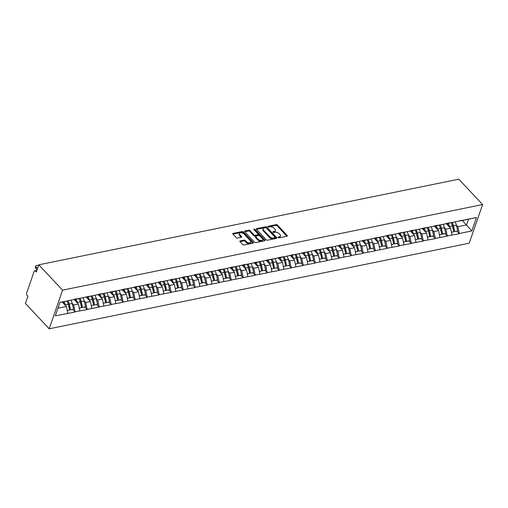 <?xml version="1.0" encoding="UTF-8"?>
<svg xmlns="http://www.w3.org/2000/svg" width="508" height="508" viewBox="0 0 508 508"><rect width="100%" height="100%" fill="white"/><g stroke="black" fill="none" stroke-linecap="round" stroke-linejoin="round"><path stroke-width="0.76" d="M278.066 237.56A0.679 0.375 19.1 0 0 278.975 237.858L287.001 236.22A0.965 0.54 19.1 0 0 287.369 235.96A0.965 0.54 19.1 0 0 287.211 235.49L277.419 225.05A0.965 0.54 19.1 0 0 276.117 224.625L268.091 226.257A0.679 0.375 19.1 0 0 268.853 227.07L269.894 226.86A3.092 1.727 19.1 0 1 274.053 228.225L274.866 229.095A3.092 1.727 19.1 0 1 275.374 230.6A3.092 1.727 19.1 0 1 274.193 231.438L273.152 231.654A0.679 0.375 19.1 0 0 273.914 232.467L274.955 232.251A3.092 1.727 19.1 0 1 279.114 233.617L279.927 234.486A3.092 1.727 19.1 0 1 280.435 235.991A3.092 1.727 19.1 0 1 279.254 236.836L278.213 237.046A0.679 0.375 19.1 0 0 278.066 237.56M240.221 240.887A0.965 0.54 19.1 0 0 239.852 241.148A0.965 0.54 19.1 0 0 240.011 241.618L242.761 244.551A0.965 0.54 19.1 0 0 244.056 244.977L252.971 243.161A0.965 0.54 19.1 0 0 253.34 242.894A0.965 0.54 19.1 0 0 253.181 242.424L243.389 231.985A0.965 0.54 19.1 0 0 242.087 231.559L233.172 233.375A0.965 0.54 19.1 0 0 232.804 233.642A0.965 0.54 19.1 0 0 232.962 234.112L236.284 237.649A0.965 0.54 19.1 0 0 237.579 238.074L241.395 237.293A0.965 0.54 19.1 0 0 241.764 237.033A0.965 0.54 19.1 0 0 241.605 236.563L239.96 234.81A2.591 1.441 19.1 0 1 239.535 233.547A2.591 1.441 19.1 0 1 241.446 232.81A2.591 1.441 19.1 0 1 244.005 233.985L250.45 240.856A2.591 1.441 19.1 0 1 250.876 242.113A2.591 1.441 19.1 0 1 248.964 242.856A2.591 1.441 19.1 0 1 246.412 241.681L245.332 240.538A0.965 0.54 19.1 0 0 244.037 240.106L240.221 240.887L239.979 241.586M38.786 264.808L458.819 179.197L482.6 204.546L62.567 290.157L38.786 264.808L36.278 272.034L35.395 271.088A1.48 0.895 -101.5 0 0 34.696 270.796A1.48 0.895 -101.5 0 0 34.163 271.361L26.587 293.237A1.48 0.895 -101.5 0 0 27.013 295.281L27.902 296.228L25.4 303.454L49.181 328.803L62.567 290.157M266.249 239.763A0.965 0.54 19.1 0 0 267.551 240.189L276.466 238.373A0.965 0.54 19.1 0 0 276.835 238.106A0.965 0.54 19.1 0 0 276.676 237.636L266.878 227.197A0.965 0.54 19.1 0 0 265.582 226.771L256.667 228.587A0.965 0.54 19.1 0 0 256.299 228.848A0.965 0.54 19.1 0 0 256.457 229.324L266.249 239.763M264.719 240.767L255.803 242.583A0.965 0.54 19.1 0 1 254.502 242.157L244.71 231.718A0.965 0.54 19.1 0 1 244.551 231.242A0.965 0.54 19.1 0 1 244.919 230.981L248.736 230.207A0.965 0.54 19.1 0 1 250.031 230.632L254.006 234.861A0.965 0.54 19.1 0 0 255.308 235.293L257.835 234.772A0.965 0.54 19.1 0 0 258.204 234.512A0.965 0.54 19.1 0 0 258.045 234.042L253.911 229.635A0.679 0.375 19.1 0 1 254.972 229.419L264.928 240.03A0.965 0.54 19.1 0 1 265.087 240.5A0.965 0.54 19.1 0 1 264.719 240.767M49.181 328.803L469.214 243.192L482.6 204.546M72.682 309.512L75.133 311.804L73.698 304.984L72.18 303.371M75.051 312.039L55.315 315.843L59.976 302.393L476.466 217.507L471.811 230.956L459.302 233.502L457.873 226.689L456.355 225.069M456.851 231.21L459.302 233.502M459.226 233.737L447.3 235.953L445.865 229.133L444.348 227.514M439.306 225.431A6.604 3.988 -101.5 0 1 440.55 228.473L441.903 234.258L444.862 233.655L447.3 235.953M447.218 236.182L435.293 238.398L433.857 231.578L432.346 229.965M427.298 227.882A6.604 3.988 -101.5 0 1 428.549 230.918L429.895 236.703L432.86 236.099L435.293 238.398M435.216 238.633L423.291 240.843L421.856 234.029L420.338 232.41M415.29 230.327A6.604 3.988 -101.5 0 1 416.541 233.369L417.887 239.154L420.853 238.55L423.291 240.843M423.208 241.078L411.283 243.294L409.848 236.474L408.33 234.855M403.288 232.772A6.604 3.988 -101.5 0 1 404.533 235.814L405.886 241.598L408.845 240.995L411.283 243.294M411.201 243.523L399.275 245.739L397.847 238.919L396.329 237.306M396.824 243.446L399.275 245.739M399.199 245.974L387.274 248.183L385.839 241.37L384.321 239.751M384.823 245.891L387.274 248.183M387.191 248.418L375.266 250.635L373.831 243.815L372.32 242.195M372.815 248.336L375.266 250.635M375.183 250.863L363.264 253.079L361.829 246.259L360.312 244.646M360.813 250.787L363.264 253.079M363.182 253.314L351.257 255.524L349.822 248.71L348.304 247.091M343.262 245.008A6.604 3.988 -101.5 0 1 344.507 248.05L345.859 253.835L348.818 253.225L351.257 255.524M351.174 255.759L339.249 257.975L337.82 251.155L336.302 249.536M331.254 247.453A6.604 3.988 -101.5 0 1 332.505 250.495L333.851 256.28L336.817 255.676L339.249 257.975M339.173 258.204L327.247 260.42L325.812 253.6L324.294 251.987M319.253 249.904A6.604 3.988 -101.5 0 1 320.497 252.94L321.85 258.724L324.809 258.121L327.247 260.42M327.165 260.655L315.239 262.865L313.804 256.051L312.293 254.432M307.245 252.349A6.604 3.988 -101.5 0 1 308.496 255.391L309.842 261.175L312.807 260.566L315.239 262.865M315.157 263.1L303.232 265.316L301.803 258.496L300.285 256.877M300.78 263.017L303.232 265.316M303.155 265.544L291.23 267.76L289.795 260.941L288.277 259.328M288.779 265.468L291.23 267.76M291.147 267.995L279.222 270.205L277.793 263.392L276.276 261.772M276.771 267.913L279.222 270.205M279.146 270.44L267.221 272.656L265.786 265.836L264.268 264.217M264.77 270.358L267.221 272.656M267.138 272.885L255.213 275.101L253.778 268.281L252.266 266.668M252.762 272.809L255.213 275.101M255.13 275.336L243.205 277.546L241.776 270.726L240.259 269.113M235.21 267.03A6.604 3.988 -101.5 0 1 236.461 270.072L237.808 275.857L240.773 275.247L243.205 277.546M243.129 277.781L231.204 279.997L229.768 273.177L228.251 271.558M223.209 269.475A6.604 3.988 -101.5 0 1 224.453 272.517L225.806 278.301L228.765 277.698L231.204 279.997M231.121 280.226L219.196 282.442L217.761 275.622L216.249 274.009M216.745 280.149L219.196 282.442M219.119 282.677L207.194 284.886L205.759 278.066L204.241 276.454M204.743 282.594L207.194 284.886M207.112 285.121L195.186 287.337L193.751 280.518L192.24 278.898M192.735 285.039L195.186 287.337M195.104 287.566L183.178 289.782L181.75 282.962L180.232 281.349M180.727 287.49L183.178 289.782M183.102 290.017L171.177 292.227L169.742 285.407L168.224 283.794M168.726 289.935L171.177 292.227M171.094 292.462L159.169 294.678L157.734 287.858L156.223 286.239M156.718 292.379L159.169 294.678M159.093 294.907L147.168 297.123L145.733 290.303L144.215 288.69M139.167 286.601A6.604 3.988 -101.5 0 1 140.418 289.643L141.77 295.427L144.729 294.824L147.168 297.123M147.085 297.358L135.16 299.568L133.725 292.748L132.207 291.135M127.165 289.052A6.604 3.988 -101.5 0 1 128.41 292.094L129.762 297.872L132.721 297.269L135.16 299.568M135.077 299.803L123.152 302.019L121.723 295.199L120.206 293.58M115.157 291.497A6.604 3.988 -101.5 0 1 116.408 294.538L117.754 300.323L120.72 299.72L123.152 302.019M123.076 302.247L111.15 304.463L109.715 297.644L108.198 296.031M103.156 293.941A6.604 3.988 -101.5 0 1 104.4 296.983L105.753 302.768L108.712 302.165L111.15 304.463M111.068 304.698L99.143 306.908L97.707 300.088L96.196 298.475M96.691 304.616L99.143 306.908M99.066 307.143L87.141 309.359L85.706 302.539L84.188 300.92M84.69 307.061L87.141 309.359M87.058 309.588L75.133 311.804M75.451 299.022L79.788 298.355M84.487 297.396L75.679 299.263M73.698 304.984L78.391 304.025L73.978 299.326M79.826 310.845L78.391 304.025M87.459 296.577L91.796 295.91M96.488 294.951L87.687 296.818M85.706 302.539L90.399 301.581L85.985 296.875M91.834 308.4L90.399 301.581M99.466 294.132L103.803 293.459M108.496 292.506L99.689 294.373M97.707 300.088L102.406 299.136L97.993 294.43M103.835 305.956L102.406 299.136M111.468 291.681L115.805 291.014M120.498 290.055L111.697 291.922M109.715 297.644L114.408 296.685L109.995 291.986M115.843 303.505L114.408 296.685M123.476 289.236L127.813 288.569M132.505 287.611L123.704 289.477M121.723 295.199L126.416 294.24L122.003 289.535M127.851 301.06L126.416 294.24M135.477 286.791L139.814 286.118M144.513 285.166L135.706 287.033M133.725 292.748L138.417 291.795L134.004 287.09M139.852 298.615L138.417 291.795M147.485 284.34L151.822 283.674M156.515 282.715L147.714 284.582M145.733 290.303L150.425 289.344L146.012 284.645M151.86 296.164L150.425 289.344M159.493 281.896L163.83 281.229M168.523 280.27L159.715 282.137M157.734 287.858L162.433 286.899L158.02 282.194M163.862 293.719L162.433 286.899M171.494 279.451L175.831 278.778M180.531 277.825L171.723 279.692M169.742 285.407L174.434 284.455L170.021 279.749M175.87 291.274L174.434 284.455M183.502 277L187.839 276.333M192.532 275.374L183.731 277.241M181.75 282.962L186.442 282.004L182.029 277.305M187.877 288.823L186.442 282.004M195.504 274.555L199.841 273.888M204.54 272.929L195.732 274.796M193.751 280.518L198.45 279.559L194.031 274.853M199.879 286.379L198.45 279.559M207.512 272.11L211.849 271.437M216.541 270.485L207.74 272.351M205.759 278.066L210.452 277.114L206.038 272.409M211.887 283.934L210.452 277.114M219.519 269.659L223.857 268.992M228.549 268.034L219.742 269.9M217.761 275.622L222.46 274.663L218.046 269.964M223.895 281.483L222.46 274.663M231.521 267.214L235.858 266.548M240.557 265.589L231.75 267.456M229.768 273.177L234.461 272.218L230.048 267.513M235.896 279.038L234.461 272.218M243.529 264.77L247.866 264.096M252.559 263.144L243.757 265.011M241.776 270.726L246.469 269.773L242.056 265.068M247.904 276.593L246.469 269.773M255.53 262.319L259.867 261.652M264.566 260.693L255.759 262.56M253.778 268.281L258.477 267.322L254.057 262.623M259.906 274.142L258.477 267.322M267.538 259.874L271.875 259.207M276.568 258.248L267.767 260.115M265.786 265.836L270.478 264.878L266.065 260.172M271.913 271.697L270.478 264.878M279.546 257.429L283.883 256.756M288.576 255.803L279.768 257.67M277.793 263.392L282.486 262.433L278.073 257.727M283.921 269.253L282.486 262.433M291.548 254.978L295.885 254.311M300.584 253.352L291.776 255.219M289.795 260.941L294.488 259.988L290.074 255.283M295.923 266.802L294.488 259.988M303.555 252.533L307.892 251.866M312.585 250.908L303.784 252.774M301.803 258.496L306.495 257.537L302.082 252.832M307.931 264.357L306.495 257.537M315.563 250.088L319.9 249.415M324.593 248.463L315.786 250.33M313.804 256.051L318.503 255.092L314.084 250.387M319.932 261.912L318.503 255.092M327.565 247.637L331.902 246.971M336.594 246.012L327.793 247.879M325.812 253.6L330.505 252.647L326.092 247.942M331.94 259.461L330.505 252.647M339.573 245.193L343.91 244.526M348.602 243.567L339.795 245.434M337.82 251.155L342.513 250.196L338.099 245.491M343.948 257.016L342.513 250.196M351.574 242.748L355.911 242.075M360.61 241.122L351.803 242.989M349.822 248.71L354.514 247.752L350.101 243.046M355.949 254.571L354.514 247.752M363.582 240.297L367.919 239.63M372.612 238.671L363.811 240.538M361.829 246.259L366.522 245.307L362.109 240.601M367.957 252.12L366.522 245.307M375.59 237.852L379.927 237.185M384.62 236.226L375.812 238.093M373.831 243.815L378.53 242.856L374.117 238.15M379.959 249.676L378.53 242.856M387.591 235.407L391.928 234.734M396.621 233.782L387.82 235.649M385.839 241.37L390.531 240.411L386.118 235.706M391.966 247.231L390.531 240.411M399.599 232.956L403.936 232.289M408.629 231.331L399.821 233.197M397.847 238.919L402.539 237.966L398.126 233.261M403.974 244.78L402.539 237.966M411.601 230.511L415.938 229.845M420.637 228.886L411.829 230.753M409.848 236.474L414.541 235.515L410.127 230.81M415.976 242.335L414.541 235.515M423.608 228.067L427.946 227.394M432.638 226.441L423.837 228.308M421.856 234.029L426.549 233.07L422.135 228.365M427.984 239.89L426.549 233.07M435.616 225.615L439.953 224.949M444.646 223.99L435.839 225.857M433.857 231.578L438.556 230.626L434.143 225.92M439.985 237.439L438.556 230.626M447.618 223.171L451.955 222.504M456.648 221.545L447.846 223.412M445.865 229.133L450.558 228.175L446.145 223.469M451.993 234.994L450.558 228.175M459.626 220.726L463.963 220.053M457.873 226.689L466.528 224.923L468.509 219.202L459.854 220.967M462.344 220.459L471.811 230.956M468.509 219.202L476.466 217.507M72.479 299.847L59.944 302.47M57.969 308.191L66.389 306.476L62.198 302.012M67.824 313.296L66.389 306.476M278.314 237.744L278.981 237.611A3.092 1.727 19.1 0 0 280.168 236.766L280.435 235.991M275.374 230.6L275.107 231.369A3.092 1.727 19.1 0 1 273.926 232.213L273.253 232.353M286.925 236.239L277.152 225.819A0.965 0.54 19.1 0 0 275.85 225.393L268.192 226.955M276.384 238.385L266.611 227.971A0.965 0.54 19.1 0 0 265.309 227.546L256.476 229.343M274.872 237.731A0.679 0.375 19.1 0 0 275.019 237.217L266.421 228.048A0.679 0.375 19.1 0 0 265.513 227.749L264.414 227.978A3.092 1.727 19.1 0 0 263.233 228.816A3.092 1.727 19.1 0 0 263.741 230.321L269.615 236.588A3.092 1.727 19.1 0 0 273.774 237.954L274.872 237.731L274.606 238.5A0.679 0.375 19.1 0 0 274.86 238.316L275.126 237.541M263.233 228.816L262.966 229.591A3.092 1.727 19.1 0 0 263.474 231.096L263.741 230.321M274.606 238.5L273.507 238.722A3.092 1.727 19.1 0 1 269.348 237.363L263.474 231.096M244.729 231.737L248.469 230.975L248.736 230.207M258.204 234.512L257.937 235.287A0.965 0.54 19.1 0 1 257.569 235.547L255.041 236.061A0.965 0.54 19.1 0 1 253.74 235.636L249.765 231.4A0.965 0.54 19.1 0 0 248.469 230.975M264.636 240.779L254.705 230.188A0.679 0.375 19.1 0 0 254.165 229.902M258.127 239.255A2.591 1.441 19.1 0 0 260.687 240.436A2.591 1.441 19.1 0 0 262.592 239.693A2.591 1.441 19.1 0 0 262.172 238.436L259.899 236.01A0.965 0.54 19.1 0 0 258.597 235.585L256.07 236.099A0.965 0.54 19.1 0 0 255.695 236.366A0.965 0.54 19.1 0 0 255.854 236.836L258.127 239.255L257.861 240.03A2.591 1.441 19.1 0 0 260.42 241.205A2.591 1.441 19.1 0 0 262.325 240.468L262.592 239.693M255.695 236.366L255.429 237.141A0.965 0.54 19.1 0 0 255.588 237.611L255.854 236.836M257.861 240.03L255.588 237.611M250.876 242.113L250.609 242.888A2.591 1.441 19.1 0 1 248.698 243.63A2.591 1.441 19.1 0 1 246.145 242.456L245.066 241.306A0.965 0.54 19.1 0 0 243.77 240.881L240.03 241.643M239.535 233.547L239.268 234.321A2.591 1.441 19.1 0 0 239.693 235.579L239.96 234.81M241.319 237.312L239.693 235.579M252.895 243.173L243.116 232.759A0.965 0.54 19.1 0 0 241.821 232.334L232.981 234.131M455.111 221.888A8.084 4.883 78.5 0 1 456.381 225.177L453.415 225.781A8.084 4.883 -101.5 0 0 452.171 222.529M453.415 225.781L454.768 231.565L457.727 230.962L456.381 225.177M457.727 230.962L454.768 231.565M451.307 222.987A6.604 3.988 -101.5 0 1 452.558 226.028L453.904 231.813M447.002 223.298A6.604 3.988 78.5 0 1 448.278 225.743M448.208 223.336A8.084 4.883 78.5 0 1 449.453 226.587L449.58 227.133M451.428 232.315L453.765 231.769L452.418 225.984A8.084 4.883 -101.5 0 0 451.174 222.733M453.765 231.769L451.415 232.251M443.109 224.333A8.084 4.883 78.5 0 1 444.373 227.622L441.414 228.232A8.084 4.883 -101.5 0 0 440.169 224.981M441.414 228.232L442.76 234.01L445.726 233.407L444.373 227.622M441.903 234.258L442.76 234.01M444.862 233.655L445.726 233.407M434.994 225.743A6.604 3.988 78.5 0 1 436.27 228.194M436.201 225.787A8.084 4.883 78.5 0 1 437.452 229.038L437.579 229.578M439.426 234.76L441.763 234.213L440.411 228.435A8.084 4.883 -101.5 0 0 439.166 225.184M441.763 234.213L439.407 234.696M431.101 226.778A8.084 4.883 78.5 0 1 432.371 230.073L429.406 230.676A8.084 4.883 -101.5 0 0 428.161 227.425M429.406 230.676L430.759 236.461L433.718 235.858L432.371 230.073M429.895 236.703L430.759 236.461M432.86 236.099L433.718 235.858M422.993 228.194A6.604 3.988 78.5 0 1 424.269 230.638M424.199 228.232A8.084 4.883 78.5 0 1 425.444 231.483L425.571 232.029M427.418 237.211L429.755 236.665L428.409 230.88A8.084 4.883 -101.5 0 0 427.158 227.628M429.755 236.665L427.406 237.141M419.094 229.229A8.084 4.883 78.5 0 1 420.364 232.518L417.398 233.121A8.084 4.883 -101.5 0 0 416.154 229.87M417.398 233.121L418.751 238.906L421.716 238.303L420.364 232.518M417.887 239.154L418.751 238.906M420.853 238.55L421.716 238.303M410.985 230.638A6.604 3.988 78.5 0 1 412.261 233.083M412.191 230.676A8.084 4.883 78.5 0 1 413.436 233.928L413.563 234.474M415.411 239.655L417.747 239.109L416.401 233.324A8.084 4.883 -101.5 0 0 415.157 230.073M417.747 239.109L415.398 239.592M407.092 231.673A8.084 4.883 78.5 0 1 408.356 234.963L405.397 235.566A8.084 4.883 -101.5 0 0 404.152 232.321M405.397 235.566L406.743 241.351L409.708 240.748L408.356 234.963M405.886 241.598L406.743 241.351M408.845 240.995L409.708 240.748M398.977 233.083A6.604 3.988 78.5 0 1 400.26 235.534M400.19 233.128A8.084 4.883 78.5 0 1 401.434 236.379L401.561 236.919M403.409 242.1L405.746 241.554L404.393 235.776A8.084 4.883 -101.5 0 0 403.149 232.524M405.746 241.554L403.396 242.037M395.084 234.118A8.084 4.883 78.5 0 1 396.354 237.414L393.389 238.017A8.084 4.883 -101.5 0 0 392.144 234.766M393.389 238.017L394.741 243.802L397.7 243.199L396.354 237.414M397.7 243.199L394.741 243.802M391.281 235.223A6.604 3.988 -101.5 0 1 392.532 238.258L393.878 244.043M386.975 235.534A6.604 3.988 78.5 0 1 388.252 237.979M388.182 235.572A8.084 4.883 78.5 0 1 389.426 238.824L389.553 239.37M391.401 244.551L393.738 244.005L392.392 238.22A8.084 4.883 -101.5 0 0 391.147 234.969M393.738 244.005L391.389 244.481M383.083 236.569A8.084 4.883 78.5 0 1 384.346 239.859L381.387 240.462A8.084 4.883 -101.5 0 0 380.143 237.211M381.387 240.462L382.734 246.247L385.699 245.643L384.346 239.859M385.699 245.643L382.734 246.247M379.279 237.668A6.604 3.988 -101.5 0 1 380.524 240.709L381.876 246.494M374.968 237.979A6.604 3.988 78.5 0 1 376.244 240.424M376.174 238.017A8.084 4.883 78.5 0 1 377.425 241.268L377.546 241.814M379.4 246.996L381.737 246.45L380.384 240.665A8.084 4.883 -101.5 0 0 379.139 237.414M381.737 246.45L379.381 246.926M371.075 239.014A8.084 4.883 78.5 0 1 372.345 242.303L369.38 242.907A8.084 4.883 -101.5 0 0 368.135 239.662M369.38 242.907L370.732 248.691L373.691 248.088L372.345 242.303M373.691 248.088L370.732 248.691M367.271 240.113A6.604 3.988 -101.5 0 1 368.522 243.154L369.868 248.939M362.966 240.424A6.604 3.988 78.5 0 1 364.242 242.875M364.173 240.468A8.084 4.883 78.5 0 1 365.417 243.719L365.544 244.259M367.392 249.441L369.729 248.895L368.383 243.116A8.084 4.883 -101.5 0 0 367.132 239.865M369.729 248.895L367.379 249.377M359.067 241.459A8.084 4.883 78.5 0 1 360.337 244.754L357.372 245.358A8.084 4.883 -101.5 0 0 356.127 242.106M357.372 245.358L358.724 251.143L361.683 250.539L360.337 244.754M361.683 250.539L358.724 251.143M355.263 242.564A6.604 3.988 -101.5 0 1 356.514 245.599L357.861 251.384M350.958 242.875A6.604 3.988 78.5 0 1 352.235 245.32M352.165 242.913A8.084 4.883 78.5 0 1 353.409 246.164L353.536 246.71M355.384 251.892L357.721 251.346L356.375 245.561A8.084 4.883 -101.5 0 0 355.13 242.31M357.721 251.346L355.371 251.822M347.066 243.91A8.084 4.883 78.5 0 1 348.329 247.199L345.37 247.802A8.084 4.883 -101.5 0 0 344.126 244.551M345.37 247.802L346.716 253.587L349.682 252.984L348.329 247.199M345.859 253.835L346.716 253.587M348.818 253.225L349.682 252.984M338.95 245.32A6.604 3.988 78.5 0 1 340.233 247.764M340.163 245.358A8.084 4.883 78.5 0 1 341.408 248.609L341.535 249.155M343.383 254.337L345.719 253.79L344.367 248.006A8.084 4.883 -101.5 0 0 343.122 244.754M345.719 253.79L343.37 254.267M335.058 246.355A8.084 4.883 78.5 0 1 336.328 249.644L333.362 250.247A8.084 4.883 -101.5 0 0 332.118 247.002M333.362 250.247L334.715 256.032L337.674 255.429L336.328 249.644M333.851 256.28L334.715 256.032M336.817 255.676L337.674 255.429M326.949 247.764A6.604 3.988 78.5 0 1 328.225 250.215M328.155 247.809A8.084 4.883 78.5 0 1 329.4 251.06L329.527 251.6M331.375 256.781L333.712 256.235L332.365 250.457A8.084 4.883 -101.5 0 0 331.121 247.206M333.712 256.235L331.362 256.718M323.05 248.799A8.084 4.883 78.5 0 1 324.32 252.095L321.361 252.698A8.084 4.883 -101.5 0 0 320.116 249.447M321.361 252.698L322.707 258.483L325.672 257.874L324.32 252.095M321.85 258.724L322.707 258.483M324.809 258.121L325.672 257.874M314.941 250.209A6.604 3.988 78.5 0 1 316.217 252.66M316.147 250.254A8.084 4.883 78.5 0 1 317.392 253.505L317.519 254.051M319.373 259.232L321.71 258.686L320.358 252.901A8.084 4.883 -101.5 0 0 319.113 249.65M321.71 258.686L319.354 259.163M311.048 251.25A8.084 4.883 78.5 0 1 312.318 254.54L309.353 255.143A8.084 4.883 -101.5 0 0 308.108 251.892M309.353 255.143L310.699 260.928L313.665 260.325L312.318 254.54M309.842 261.175L310.699 260.928M312.807 260.566L313.665 260.325M302.939 252.66A6.604 3.988 78.5 0 1 304.216 255.105M304.146 252.698A8.084 4.883 78.5 0 1 305.391 255.949L305.518 256.496M307.365 261.677L309.702 261.131L308.35 255.346A8.084 4.883 -101.5 0 0 307.105 252.095M309.702 261.131L307.353 261.607M299.041 253.695A8.084 4.883 78.5 0 1 300.311 256.984L297.345 257.588A8.084 4.883 -101.5 0 0 296.101 254.343M297.345 257.588L298.698 263.373L301.657 262.769L300.311 256.984M301.657 262.769L298.698 263.373M295.237 254.794A6.604 3.988 -101.5 0 1 296.488 257.835L297.834 263.62M290.932 255.105A6.604 3.988 78.5 0 1 292.208 257.556M292.138 255.149A8.084 4.883 78.5 0 1 293.383 258.401L293.51 258.94M295.358 264.122L297.694 263.576L296.348 257.797A8.084 4.883 -101.5 0 0 295.104 254.546M297.694 263.576L295.345 264.058M287.039 256.14A8.084 4.883 78.5 0 1 288.303 259.436L285.344 260.039A8.084 4.883 -101.5 0 0 284.099 256.788M285.344 260.039L286.69 265.824L289.655 265.214L288.303 259.436M289.655 265.214L286.69 265.824M283.235 257.239A6.604 3.988 -101.5 0 1 284.48 260.28L285.833 266.065M278.924 257.55A6.604 3.988 78.5 0 1 280.2 260.001M280.137 257.594A8.084 4.883 78.5 0 1 281.381 260.845L281.508 261.391M283.356 266.573L285.693 266.027L284.34 260.242A8.084 4.883 -101.5 0 0 283.096 256.991M285.693 266.027L283.343 266.503M275.031 258.591A8.084 4.883 78.5 0 1 276.301 261.88L273.336 262.484A8.084 4.883 -101.5 0 0 272.091 259.232M273.336 262.484L274.688 268.268L277.647 267.665L276.301 261.88M277.647 267.665L274.688 268.268M271.228 259.69A6.604 3.988 -101.5 0 1 272.478 262.731L273.825 268.516M266.922 260.001A6.604 3.988 78.5 0 1 268.199 262.446M268.129 260.039A8.084 4.883 78.5 0 1 269.373 263.29L269.5 263.836M271.348 269.018L273.685 268.472L272.339 262.687A8.084 4.883 -101.5 0 0 271.094 259.436M273.685 268.472L271.336 268.948M263.023 261.036A8.084 4.883 78.5 0 1 264.293 264.325L261.334 264.928A8.084 4.883 -101.5 0 0 260.083 261.684M261.334 264.928L262.68 270.713L265.646 270.11L264.293 264.325M265.646 270.11L262.68 270.713M259.226 262.134A6.604 3.988 -101.5 0 1 260.471 265.176L261.823 270.961M254.914 262.446A6.604 3.988 78.5 0 1 256.191 264.897M256.121 262.49A8.084 4.883 78.5 0 1 257.365 265.741L257.493 266.281M259.347 271.462L261.684 270.916L260.331 265.138A8.084 4.883 -101.5 0 0 259.086 261.887M261.684 270.916L259.328 271.399M251.022 263.481A8.084 4.883 78.5 0 1 252.292 266.776L249.326 267.379A8.084 4.883 -101.5 0 0 248.082 264.128M249.326 267.379L250.673 273.164L253.638 272.555L252.292 266.776M253.638 272.555L250.673 273.164M247.218 264.579A6.604 3.988 -101.5 0 1 248.469 267.621L249.815 273.406M242.913 264.89A6.604 3.988 78.5 0 1 244.189 267.341M244.119 264.935A8.084 4.883 78.5 0 1 245.364 268.186L245.491 268.732M247.339 273.914L249.676 273.368L248.323 267.583A8.084 4.883 -101.5 0 0 247.079 264.331M249.676 273.368L247.326 273.844M239.014 265.932A8.084 4.883 78.5 0 1 240.284 269.221L237.319 269.824A8.084 4.883 -101.5 0 0 236.074 266.573M237.319 269.824L238.671 275.609L241.63 275.006L240.284 269.221M237.808 275.857L238.671 275.609M240.773 275.247L241.63 275.006M230.905 267.341A6.604 3.988 78.5 0 1 232.181 269.786M232.112 267.379A8.084 4.883 78.5 0 1 233.356 270.631L233.483 271.177M235.331 276.358L237.668 275.812L236.322 270.027A8.084 4.883 -101.5 0 0 235.077 266.776M237.668 275.812L235.318 276.288M227.013 268.376A8.084 4.883 78.5 0 1 228.276 271.666L225.317 272.269A8.084 4.883 -101.5 0 0 224.072 269.024M225.317 272.269L226.663 278.054L229.629 277.451L228.276 271.666M225.806 278.301L226.663 278.054M228.765 277.698L229.629 277.451M218.897 269.786A6.604 3.988 78.5 0 1 220.174 272.237M220.11 269.831A8.084 4.883 78.5 0 1 221.355 273.082L221.482 273.621M223.329 278.803L225.666 278.257L224.314 272.478A8.084 4.883 -101.5 0 0 223.069 269.227M225.666 278.257L223.317 278.74M215.005 270.821A8.084 4.883 78.5 0 1 216.275 274.117L213.309 274.72A8.084 4.883 -101.5 0 0 212.065 271.469M213.309 274.72L214.662 280.505L217.621 279.895L216.275 274.117M217.621 279.895L214.662 280.505M211.201 271.92A6.604 3.988 -101.5 0 1 212.452 274.961L213.798 280.746M206.896 272.231A6.604 3.988 78.5 0 1 208.172 274.682M208.102 272.275A8.084 4.883 78.5 0 1 209.347 275.526L209.474 276.073M211.322 281.254L213.658 280.708L212.312 274.923A8.084 4.883 -101.5 0 0 211.068 271.672M213.658 280.708L211.309 281.184M202.997 273.272A8.084 4.883 78.5 0 1 204.267 276.562L201.308 277.165A8.084 4.883 -101.5 0 0 200.057 273.914M201.308 277.165L202.654 282.95L205.619 282.346L204.267 276.562M205.619 282.346L202.654 282.95M199.193 274.371A6.604 3.988 -101.5 0 1 200.444 277.412L201.797 283.197M194.888 274.682A6.604 3.988 78.5 0 1 196.164 277.127M196.094 274.72A8.084 4.883 78.5 0 1 197.339 277.971L197.466 278.517M199.32 283.699L201.651 283.153L200.304 277.368A8.084 4.883 -101.5 0 0 199.06 274.117M201.651 283.153L199.301 283.629M190.995 275.717A8.084 4.883 78.5 0 1 192.265 279.006L189.3 279.61A8.084 4.883 -101.5 0 0 188.055 276.365M189.3 279.61L190.646 285.394L193.611 284.791L192.265 279.006M193.611 284.791L190.646 285.394M187.192 276.816A6.604 3.988 -101.5 0 1 188.436 279.857L189.789 285.642M182.886 277.127A6.604 3.988 78.5 0 1 184.163 279.571M184.093 277.171A8.084 4.883 78.5 0 1 185.337 280.422L185.464 280.962M187.312 286.144L189.649 285.598L188.297 279.819A8.084 4.883 -101.5 0 0 187.052 276.568M189.649 285.598L187.3 286.08M178.987 278.162A8.084 4.883 78.5 0 1 180.257 281.457L177.292 282.061A8.084 4.883 -101.5 0 0 176.047 278.809M177.292 282.061L178.645 287.846L181.604 287.236L180.257 281.457M181.604 287.236L178.645 287.846M175.184 279.26A6.604 3.988 -101.5 0 1 176.435 282.302L177.781 288.087M170.879 279.571A6.604 3.988 78.5 0 1 172.155 282.023M172.085 279.616A8.084 4.883 78.5 0 1 173.33 282.867L173.457 283.407M175.304 288.595L177.641 288.049L176.295 282.264A8.084 4.883 -101.5 0 0 175.05 279.013M177.641 288.049L175.292 288.525M166.986 280.613A8.084 4.883 78.5 0 1 168.25 283.902L165.291 284.505A8.084 4.883 -101.5 0 0 164.046 281.254M165.291 284.505L166.637 290.29L169.602 289.687L168.25 283.902M169.602 289.687L166.637 290.29M163.182 281.711A6.604 3.988 -101.5 0 1 164.427 284.753L165.779 290.538M158.871 282.023A6.604 3.988 78.5 0 1 160.147 284.467M160.077 282.061A8.084 4.883 78.5 0 1 161.328 285.312L161.455 285.858M163.303 291.04L165.64 290.493L164.287 284.709A8.084 4.883 -101.5 0 0 163.043 281.457M165.64 290.493L163.29 290.97M154.978 283.058A8.084 4.883 78.5 0 1 156.248 286.347L153.283 286.95A8.084 4.883 -101.5 0 0 152.038 283.699M153.283 286.95L154.635 292.735L157.594 292.132L156.248 286.347M157.594 292.132L154.635 292.735M151.174 284.156A6.604 3.988 -101.5 0 1 152.425 287.198L153.772 292.983M146.869 284.467A6.604 3.988 78.5 0 1 148.145 286.912M148.076 284.512A8.084 4.883 78.5 0 1 149.32 287.763L149.447 288.303M151.295 293.484L153.632 292.938L152.286 287.153A8.084 4.883 -101.5 0 0 151.035 283.909M153.632 292.938L151.282 293.421M142.97 285.502A8.084 4.883 78.5 0 1 144.24 288.798L141.281 289.401A8.084 4.883 -101.5 0 0 140.03 286.15M141.281 289.401L142.627 295.186L145.593 294.577L144.24 288.798M141.77 295.427L142.627 295.186M144.729 294.824L145.593 294.577M134.861 286.912A6.604 3.988 78.5 0 1 136.138 289.363M136.068 286.957A8.084 4.883 78.5 0 1 137.312 290.208L137.439 290.747M139.294 295.935L141.624 295.389L140.278 289.604A8.084 4.883 -101.5 0 0 139.033 286.353M141.624 295.389L139.275 295.866M130.969 287.953A8.084 4.883 78.5 0 1 132.239 291.243L129.273 291.846A8.084 4.883 -101.5 0 0 128.029 288.595M129.273 291.846L130.619 297.631L133.585 297.028L132.239 291.243M129.762 297.872L130.619 297.631M132.721 297.269L133.585 297.028M122.86 289.363A6.604 3.988 78.5 0 1 124.136 291.808M124.066 289.401A8.084 4.883 78.5 0 1 125.311 292.652L125.438 293.199M127.286 298.38L129.623 297.834L128.27 292.049A8.084 4.883 -101.5 0 0 127.025 288.798M129.623 297.834L127.273 298.31M118.961 290.398A8.084 4.883 78.5 0 1 120.231 293.688L117.265 294.291A8.084 4.883 -101.5 0 0 116.021 291.04M117.265 294.291L118.618 300.076L121.577 299.472L120.231 293.688M117.754 300.323L118.618 300.076M120.72 299.72L121.577 299.472M110.852 291.808A6.604 3.988 78.5 0 1 112.128 294.253M112.058 291.852A8.084 4.883 78.5 0 1 113.303 295.104L113.43 295.643M115.278 300.825L117.615 300.279L116.269 294.494A8.084 4.883 -101.5 0 0 115.024 291.249M117.615 300.279L115.265 300.761M106.959 292.843A8.084 4.883 78.5 0 1 108.223 296.139L105.264 296.742A8.084 4.883 -101.5 0 0 104.019 293.491M105.264 296.742L106.61 302.52L109.576 301.917L108.223 296.139M105.753 302.768L106.61 302.52M108.712 302.165L109.576 301.917M98.844 294.253A6.604 3.988 78.5 0 1 100.12 296.704M100.051 294.297A8.084 4.883 78.5 0 1 101.302 297.548L101.429 298.088M103.276 303.276L105.613 302.73L104.261 296.945A8.084 4.883 -101.5 0 0 103.016 293.694M105.613 302.73L103.257 303.206M94.952 295.294A8.084 4.883 78.5 0 1 96.222 298.583L93.256 299.187A8.084 4.883 -101.5 0 0 92.011 295.935M93.256 299.187L94.609 304.971L97.568 304.368L96.222 298.583M97.568 304.368L94.609 304.971M91.148 296.393A6.604 3.988 -101.5 0 1 92.399 299.434L93.745 305.213M86.843 296.704A6.604 3.988 78.5 0 1 88.119 299.149M88.049 296.742A8.084 4.883 78.5 0 1 89.294 299.993L89.421 300.539M91.269 305.721L93.605 305.175L92.259 299.39A8.084 4.883 -101.5 0 0 91.008 296.139M93.605 305.175L91.256 305.651M82.944 297.739A8.084 4.883 78.5 0 1 84.214 301.028L81.255 301.631A8.084 4.883 -101.5 0 0 80.004 298.38M81.255 301.631L82.601 307.416L85.566 306.813L84.214 301.028M85.566 306.813L82.601 307.416M79.14 298.837A6.604 3.988 -101.5 0 1 80.391 301.879L81.737 307.664M74.835 299.149A6.604 3.988 78.5 0 1 76.111 301.593M76.041 299.193A8.084 4.883 78.5 0 1 77.286 302.444L77.413 302.984M79.267 308.166L81.597 307.619L80.251 301.835A8.084 4.883 -101.5 0 0 79.007 298.59M81.597 307.619L79.248 308.102M36.144 267.138L35.744 268.294A2.267 1.264 -160.9 0 1 35.37 267.195L35.776 266.033A2.267 1.264 19.1 0 0 36.144 267.138L37.484 268.561M38.494 265.64A2.267 1.264 19.1 0 0 35.776 266.033M70.942 300.184A8.084 4.883 78.5 0 1 72.206 303.479L69.247 304.082A8.084 4.883 -101.5 0 0 68.002 300.831M69.247 304.082L70.593 309.861L73.558 309.258L72.206 303.479M73.558 309.258L70.593 309.861M67.139 301.282A6.604 3.988 -101.5 0 1 68.383 304.324L69.736 310.109M63.011 301.847A6.604 3.988 78.5 0 1 64.11 304.044M64.04 301.638A8.084 4.883 78.5 0 1 65.284 304.889L65.411 305.429M67.259 310.617L69.596 310.071L68.243 304.286A8.084 4.883 -101.5 0 0 66.999 301.034M69.596 310.071L67.246 310.547M35.744 268.294L37.078 269.723M36.703 270.821L35.395 271.088M278.981 237.611L279.254 236.836M272.98 232.143L273.152 231.654M273.926 232.213L274.193 231.438M267.919 226.746L268.091 226.257M275.85 225.393L276.117 224.625M277.152 225.819L277.419 225.05M286.957 236.233L287.211 235.49M278.041 237.534L278.213 237.046M256.426 229.286L256.667 228.587M265.309 227.546L265.582 226.771M266.611 227.971L266.878 227.197M276.416 238.379L276.676 237.636M269.348 237.363L269.615 236.588M273.507 238.722L273.774 237.954M244.678 231.68L244.919 230.981M249.765 231.4L250.031 230.632M253.74 235.636L254.006 234.861M255.041 236.061L255.308 235.293M257.569 235.547L257.835 234.772M254.705 230.188L254.972 229.419M264.668 240.773L264.928 240.03M243.77 240.881L244.037 240.106M245.066 241.306L245.332 240.538M246.145 242.456L246.412 241.681M241.351 237.306L241.605 236.563M232.931 234.074L233.172 233.375M241.821 232.334L242.087 231.559M243.116 232.759L243.389 231.985M252.927 243.167L253.181 242.424M452.418 225.984L449.453 226.587M440.411 228.435L437.452 229.038M428.409 230.88L425.444 231.483M416.401 233.324L413.436 233.928M404.393 235.776L401.434 236.379M392.392 238.22L389.426 238.824M380.384 240.665L377.425 241.268M368.383 243.116L365.417 243.719M356.375 245.561L353.409 246.164M344.367 248.006L341.408 248.609M332.365 250.457L329.4 251.06M320.358 252.901L317.392 253.505M308.35 255.346L305.391 255.949M296.348 257.797L293.383 258.401M284.34 260.242L281.381 260.845M272.339 262.687L269.373 263.29M260.331 265.138L257.365 265.741M248.323 267.583L245.364 268.186M236.322 270.027L233.356 270.631M224.314 272.478L221.355 273.082M212.312 274.923L209.347 275.526M200.304 277.368L197.339 277.971M188.297 279.819L185.337 280.422M176.295 282.264L173.33 282.867M164.287 284.709L161.328 285.312M152.286 287.153L149.32 287.763M140.278 289.604L137.312 290.208M128.27 292.049L125.311 292.652M116.269 294.494L113.303 295.104M104.261 296.945L101.302 297.548M92.259 299.39L89.294 299.993M80.251 301.835L77.286 302.444M68.243 304.286L65.284 304.889M36.862 270.358L34.696 270.796"/></g></svg>
